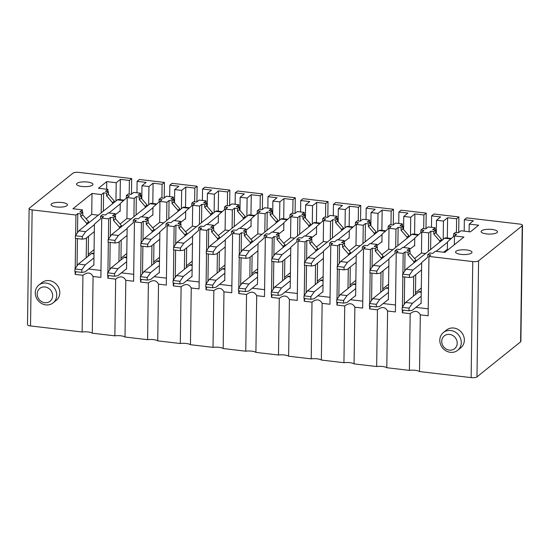 <?xml version="1.0" encoding="UTF-8"?>
<svg xmlns="http://www.w3.org/2000/svg" width="550" height="550" viewBox="0 0 550 550"><rect width="100%" height="100%" fill="white"/><g stroke="black" fill="none" stroke-linecap="round" stroke-linejoin="round"><path stroke-width="0.82" d="M471.137 377.609L472.759 261.573A4.565 1.334 0.8 0 0 478.589 260.837L522.232 225.789A4.565 1.334 0.8 0 0 522.5 225.349L520.877 341.392A4.565 1.334 -179.2 0 1 520.616 341.832L476.967 376.881A4.565 1.334 -179.2 0 1 471.137 377.609L419.519 371.559A7.301 2.131 -179.2 0 0 409.379 370.37L386.794 367.723L387.592 311.011L395.402 311.926L396.234 252.594L398.076 251.116L395.072 250.766L397.066 249.157L400.07 249.514L402.683 247.411L409.64 248.229L409.612 250.628M86.673 224.531L86.687 223.348L80.761 216.535L80.802 213.916L82.796 212.314L79.791 211.956L82.404 209.859L72.958 208.752L92.008 193.449L101.461 194.556L103.606 192.83L106.618 193.181L108.46 191.702L105.456 191.345L107.91 189.372L98.464 188.265L106.762 181.603L116.208 182.71L120.361 179.376L129.381 180.434L131.684 178.585L78.863 172.391A4.565 1.334 0.8 0 0 73.033 173.119L29.384 208.168A4.565 1.334 0.8 0 0 29.122 208.608L27.5 324.651A4.565 1.334 -179.2 0 0 30.525 325.951L82.142 332.001A7.301 2.131 -179.2 0 1 92.283 333.19L114.868 335.837A7.301 2.131 -179.2 0 1 125.008 337.026L147.593 339.673A7.301 2.131 -179.2 0 1 157.726 340.863L180.311 343.509A7.301 2.131 -179.2 0 1 190.451 344.699L213.036 347.353A7.301 2.131 -179.2 0 1 223.176 348.535L245.761 351.189A7.301 2.131 -179.2 0 1 255.901 352.378L278.486 355.025A7.301 2.131 -179.2 0 1 288.626 356.214L311.211 358.861A7.301 2.131 -179.2 0 1 321.351 360.051L343.936 362.697A7.301 2.131 -179.2 0 1 354.076 363.887L376.661 366.534A7.301 2.131 -179.2 0 1 386.794 367.723M141.976 185.728L148.933 186.546L153.086 183.212L162.099 184.271L164.409 182.421L139.411 179.486L137.108 181.342L146.128 182.394L141.976 185.728L141.797 198.901M164.409 182.421L164.189 198.007M174.701 189.564L181.658 190.383L185.811 187.048L194.824 188.107L197.134 186.258L172.136 183.322L169.833 185.178L178.853 186.237L174.701 189.564L174.515 202.737M197.134 186.258L196.914 201.843M207.426 193.401L214.383 194.219L218.529 190.884L227.549 191.943L229.852 190.094L204.861 187.165L202.558 189.014L211.578 190.073L207.426 193.401L207.24 206.573M229.852 190.094L229.639 205.679M240.151 197.237L247.108 198.055L251.254 194.721L260.274 195.779L262.577 193.93L237.586 191.001L235.283 192.851L244.296 193.909L240.151 197.237L239.965 210.409M262.577 193.93L262.364 209.522M272.876 201.08L279.833 201.891L283.979 198.557L292.999 199.616L295.302 197.766L270.311 194.837L268.001 196.687L277.021 197.746L272.876 201.08L272.69 214.246M295.302 197.766L295.089 213.359M305.601 204.916L312.551 205.728L316.704 202.4L325.724 203.452L328.027 201.603L303.036 198.674L300.726 200.523L309.746 201.582L305.601 204.916L305.415 218.082M328.027 201.603L327.807 217.195M338.319 208.752L345.276 209.564L349.429 206.236L358.449 207.288L360.752 205.439L335.754 202.51L333.451 204.359L342.471 205.418L338.319 208.752L338.14 221.918M360.752 205.439L360.532 221.031M371.044 212.589L378.001 213.4L382.154 210.072L391.167 211.131L393.477 209.275L368.479 206.346L366.176 208.196L375.196 209.254L371.044 212.589L370.865 225.754M393.477 209.275L393.257 224.867M403.769 216.425L410.726 217.243L414.879 213.909L423.892 214.968L426.202 213.111L401.204 210.183L398.901 212.032L407.921 213.091L403.769 216.425L403.583 229.591M426.202 213.111L425.982 228.704M436.494 220.261L443.451 221.079L447.597 217.745L456.617 218.804L458.92 216.947L433.929 214.019L431.626 215.868L440.639 216.927L436.494 220.261L436.308 233.427M458.92 216.947L458.707 232.54M522.5 225.349A4.565 1.334 0.8 0 0 519.475 224.049L466.654 217.855L464.351 219.711L473.364 220.763L469.219 224.097L469.109 231.722M131.684 178.585L131.464 194.171M472.759 261.573L428.959 256.438L430.801 254.952L427.79 254.602L429.791 252.993L432.795 253.351L435.408 251.254L444.861 252.361L463.911 237.057L454.465 235.943L456.617 234.218L453.612 233.867L455.455 232.382L458.459 232.739L460.921 230.759L470.367 231.873L478.665 225.204L469.219 224.097M495.433 230.168A8.209 2.399 0.8 0 0 486.393 229.405A8.209 2.399 0.8 0 0 481.092 231.571A8.209 2.399 0.8 0 0 483.168 233.2A8.209 2.399 0.8 0 0 492.202 233.963A8.209 2.399 0.8 0 0 497.509 231.798A8.209 2.399 0.8 0 0 495.433 230.168M469.92 250.656A8.209 2.399 0.8 0 0 460.886 249.893A8.209 2.399 0.8 0 0 455.579 252.058A8.209 2.399 0.8 0 0 457.655 253.688A8.209 2.399 0.8 0 0 466.696 254.451A8.209 2.399 0.8 0 0 471.996 252.285A8.209 2.399 0.8 0 0 469.92 250.656M29.122 208.608A4.565 1.334 0.8 0 0 32.148 209.907L75.948 215.043L75.666 235.359M80.802 213.916L77.791 213.565L75.948 215.043M57.97 202.359A8.209 2.399 0.8 0 0 51.04 204.627A8.209 2.399 0.8 0 0 60.528 207.123A8.209 2.399 0.8 0 0 67.458 204.854A8.209 2.399 0.8 0 0 57.97 202.359M83.476 181.871A8.209 2.399 0.8 0 0 76.546 184.14A8.209 2.399 0.8 0 0 86.034 186.636A8.209 2.399 0.8 0 0 92.971 184.367A8.209 2.399 0.8 0 0 83.476 181.871M443.451 221.079L443.197 239.381M410.726 217.243L410.472 235.544M378.001 213.4L377.747 231.708M345.276 209.564L345.022 227.872M312.551 205.728L312.297 224.036M279.833 201.891L279.572 220.199M247.108 198.055L246.854 216.363M214.383 194.219L214.129 212.52M181.658 190.383L181.404 208.684M148.933 186.546L148.679 204.847M106.762 181.603L106.659 189.228M116.208 182.71L115.954 201.011M421.74 232.107L428.697 232.925L430.849 231.199L433.854 231.55L435.703 230.072L432.692 229.714L435.153 227.741L428.196 226.923L425.734 228.903L422.73 228.546L420.888 230.031L423.892 230.381L421.74 232.107L421.451 253.048L425.576 253.536M435.153 227.741L435.119 230.003M389.015 228.271L395.973 229.089L398.124 227.363L401.129 227.714L402.978 226.229L399.967 225.878L402.428 223.905L395.471 223.087L393.009 225.067L390.005 224.709L388.163 226.194L391.167 226.545L389.015 228.271L388.726 249.212L392.851 249.693M402.428 223.905L402.394 226.167M356.29 224.434L363.248 225.252L365.399 223.527L368.411 223.877L370.253 222.393L367.249 222.042L369.703 220.069L362.746 219.251L360.291 221.224L357.28 220.873L355.438 222.358L358.442 222.709L356.29 224.434L356.001 245.376L360.126 245.857M369.703 220.069L369.676 222.324M323.572 220.598L330.529 221.416L332.674 219.684L335.686 220.041L337.528 218.556L334.524 218.206L336.978 216.232L330.021 215.414L327.566 217.387L324.555 217.037L322.712 218.522L325.724 218.873L323.572 220.598L323.276 241.539L327.401 242.021M336.978 216.232L336.951 218.488M290.847 216.762L297.804 217.58L299.956 215.847L302.961 216.205L304.803 214.72L301.799 214.369L304.253 212.396L297.303 211.578L294.841 213.551L291.837 213.201L289.988 214.679L292.999 215.036L290.847 216.762L290.551 237.703L294.676 238.184M304.253 212.396L304.226 214.651M258.122 212.926L265.079 213.744L267.231 212.011L270.236 212.369L272.078 210.884L269.074 210.533L271.535 208.56L264.577 207.742L262.116 209.715L259.112 209.364L257.269 210.843L260.274 211.2L258.122 212.926L257.826 233.867L261.951 234.348M271.535 208.56L271.501 210.815M225.397 209.089L232.354 209.901L234.506 208.175L237.511 208.526L239.353 207.048L236.349 206.697L238.81 204.717L231.853 203.906L229.391 205.879L226.387 205.528L224.544 207.006L227.549 207.364L225.397 209.089L225.101 230.031L229.233 230.512M238.81 204.717L238.776 206.979M192.672 205.253L199.629 206.064L201.781 204.339L204.786 204.689L206.635 203.211L203.624 202.861L206.085 200.881L199.127 200.069L196.666 202.042L193.662 201.692L191.819 203.17L194.824 203.521L192.672 205.253L192.383 226.194L196.508 226.676M206.085 200.881L206.051 203.143M159.947 201.417L166.904 202.228L169.056 200.502L172.061 200.853L173.91 199.375L170.899 199.024L173.36 197.044L166.403 196.233L163.941 198.206L160.937 197.856L159.094 199.334L162.099 199.684L159.947 201.417L159.658 222.351L163.783 222.839M173.36 197.044L173.326 199.306M127.222 197.581L134.179 198.392L136.331 196.666L139.343 197.017L141.185 195.539L138.181 195.181L140.635 193.208L133.678 192.397L131.223 194.37L128.212 194.019L126.369 195.498L129.374 195.848L127.222 197.581L126.933 218.515L131.058 219.003M140.635 193.208L140.608 195.47M107.91 189.372L107.882 191.634M454.465 235.943L454.341 244.743M428.697 232.925L428.443 251.226M395.973 229.089L395.718 247.39M363.248 225.252L362.993 243.554M330.529 221.416L330.268 239.718M297.804 217.58L297.543 235.881M265.079 213.744L264.825 232.045M232.354 209.901L232.1 228.209M199.629 206.064L199.375 224.373M166.904 202.228L166.65 220.536M134.179 198.392L133.925 216.7M92.008 193.449L91.719 214.39L98.333 215.167M101.461 194.556L101.2 212.864M414.583 258.562L421.451 253.048M381.858 254.726L388.726 249.212M349.133 250.889L356.001 245.376M316.408 247.053L323.276 241.539M283.683 243.217L290.551 237.703M250.965 239.381L257.826 233.867M218.24 235.544L225.101 230.031M185.515 231.708L192.383 226.194M152.79 227.872L159.658 222.351M120.065 224.036L126.933 218.515M86.171 218.845L91.719 214.39M381.191 259.064L381.205 257.874L375.279 251.068L375.313 248.449L377.314 246.84L374.309 246.489L376.922 244.393L369.964 243.574L367.352 245.678L364.341 245.321L362.347 246.929L362.306 249.542L356.214 254.946L355.637 295.955L355.211 295.907M376.922 244.393L376.888 246.792M348.466 255.228L348.48 254.038L342.554 247.225L342.588 244.613L344.589 243.004L341.584 242.653L344.197 240.556L337.239 239.738L334.627 241.835L331.623 241.484L329.622 243.093L329.587 245.706L323.489 251.109L322.912 292.119L322.486 292.064M344.197 240.556L344.163 242.956M315.741 251.391L315.755 250.202L309.829 243.389L309.87 240.776L311.864 239.167L308.859 238.817L311.472 236.72L304.514 235.902L301.902 237.999L298.897 237.648L296.897 239.25L296.863 241.869L290.764 247.273L290.194 288.282L289.761 288.228M311.472 236.72L311.438 239.119M283.016 247.555L283.03 246.366L277.104 239.553L277.145 236.94L279.139 235.331L276.134 234.981L278.747 232.884L271.789 232.066L269.177 234.163L266.173 233.812L264.172 235.414L264.137 238.033L258.039 243.437L257.469 284.446L257.036 284.391M278.747 232.884L278.712 235.283M250.291 243.712L250.312 242.529L244.386 235.716L244.42 233.097L246.414 231.495L243.409 231.144L246.022 229.048L239.064 228.229L236.452 230.326L233.447 229.976L231.447 231.577L231.413 234.197L225.314 239.601L224.744 280.61L224.311 280.555M246.022 229.048L245.988 231.447M217.566 239.876L217.587 238.693L211.661 231.88L211.695 229.261L213.696 227.659L210.684 227.308L213.297 225.211L206.339 224.393L203.727 226.49L200.722 226.139L198.729 227.741L198.688 230.361L192.589 235.764L192.019 276.767L191.593 276.719M213.297 225.211L213.262 227.611M184.841 236.039L184.862 234.857L178.936 228.044L178.97 225.424L180.971 223.822L177.959 223.472L180.572 221.368L173.614 220.557L171.002 222.654L167.998 222.303L166.004 223.905L165.963 226.524L159.864 231.928L159.294 272.931L158.868 272.882M180.572 221.368L180.544 223.774M152.123 232.203L152.137 231.021L146.211 224.208L146.245 221.588L148.246 219.986L145.241 219.636L147.854 217.532L140.896 216.721L138.284 218.817L135.272 218.467L133.279 220.069L133.238 222.688L127.146 228.092L126.569 269.094L126.142 269.046M147.854 217.532L147.819 219.938M119.398 228.367L119.412 227.184L113.486 220.371L113.52 217.752L115.521 216.15L112.516 215.792L115.129 213.696L108.171 212.884L105.559 214.981L102.554 214.631L100.554 216.232L100.519 218.852L94.421 224.249L93.844 265.258L93.417 265.21M115.129 213.696L115.094 216.095M82.404 209.859L82.369 212.259M413.909 262.9L413.93 261.718L408.004 254.904L408.038 252.285L405.034 251.934L403.191 253.413L396.234 252.594M408.038 252.285L410.039 250.683L407.027 250.326L409.64 248.229M375.313 248.449L372.309 248.098L370.466 249.576L363.509 248.758L365.351 247.28L362.347 246.929M342.588 244.613L339.584 244.255L337.741 245.74L330.784 244.922L332.626 243.444L329.622 243.093M309.87 240.776L306.859 240.419L305.016 241.904L298.059 241.086L299.901 239.607L296.897 239.25M277.145 236.94L274.134 236.583L272.291 238.067L265.334 237.249L267.176 235.771L264.172 235.414M244.42 233.097L241.416 232.746L239.566 234.231L232.609 233.413L231.784 292.744L223.967 291.823L223.176 348.535M232.609 233.413L234.458 231.935L231.447 231.577M211.695 229.261L208.691 228.91L206.841 230.395L199.891 229.577L199.059 288.908L191.242 287.987L190.451 344.699M199.891 229.577L201.733 228.092L198.729 227.741M178.97 225.424L175.966 225.074L174.123 226.552L167.166 225.741L169.008 224.256L166.004 223.905M146.245 221.588L143.241 221.238L141.398 222.716L134.441 221.904L136.283 220.419L133.279 220.069M113.52 217.752L110.516 217.401L108.673 218.879L101.716 218.068L100.884 277.393L93.074 276.478L92.283 333.19M101.716 218.068L103.558 216.583L100.554 216.232M428.959 256.438L428.127 315.762L420.31 314.847L419.519 371.559M409.379 370.37L410.176 313.658L402.359 312.744L403.116 310.083M403.191 253.413L402.902 273.728M402.861 276.76L402.442 306.969M402.401 310.001L402.359 312.744M363.509 248.758L362.677 308.089L354.867 307.175L354.076 363.887M376.661 366.534L377.451 309.822L369.634 308.907L370.397 306.247M370.466 249.576L370.178 269.892M370.136 272.924L369.717 303.132M369.676 306.164L369.634 308.907M330.784 244.922L329.952 304.253L322.142 303.339L321.351 360.051M343.936 362.697L344.726 305.986L336.909 305.071L337.673 302.411M337.741 245.74L337.459 266.056M337.411 269.087L336.992 299.296M336.951 302.328L336.909 305.071M298.059 241.086L297.234 300.417L289.417 299.502L288.626 356.214M311.211 358.861L312.001 302.149L304.191 301.235L304.947 298.574M305.016 241.904L304.734 262.219M304.693 265.251L304.267 295.46M304.226 298.492L304.191 301.235M265.334 237.249L264.509 296.581L256.692 295.666L255.901 352.378M278.486 355.025L279.276 298.313L271.466 297.392L272.222 294.738M272.291 238.067L272.009 258.383M271.968 261.415L271.542 291.624M271.501 294.656L271.466 297.392M245.761 351.189L246.551 294.477L238.741 293.556L239.498 290.902M239.566 234.231L239.284 254.547M239.243 257.572L238.824 287.788M238.776 290.819L238.741 293.556M213.036 347.353L213.833 290.641L206.016 289.719L206.772 287.066M206.841 230.395L206.559 250.704M206.518 253.736L206.099 283.951M206.058 286.983L206.016 289.719M167.166 225.741L166.334 285.072L158.524 284.151L157.726 340.863M180.311 343.509L181.108 286.798L173.291 285.883L174.047 283.229M174.123 226.552L173.834 246.867M173.793 249.899L173.374 280.115M173.333 283.14L173.291 285.883M134.441 221.904L133.609 281.229L125.799 280.314L125.008 337.026M147.593 339.673L148.383 282.961L140.566 282.047L141.329 279.393M141.398 222.716L141.116 243.031M141.068 246.063L140.649 276.279M140.608 279.304L140.566 282.047M114.868 335.837L115.658 279.125L107.841 278.211L108.604 275.557M108.673 218.879L108.391 239.195M108.343 242.227L107.924 272.436M107.882 275.468L107.841 278.211M82.142 332.001L82.933 275.289L75.123 274.374L75.879 271.714M75.625 238.391L75.199 268.599M75.157 271.631L75.123 274.374M420.661 303.579L421.087 303.627L421.658 262.618L427.756 257.221L427.79 254.602M415.47 292.724L421.307 288.035M415.91 261.298L415.924 260.109L409.998 253.296L410.039 250.683M415.449 294.539L415.724 274.67M430.849 231.199L430.595 249.501M404.298 304.301L404.683 276.973M404.766 271.061L405.034 251.934M428.223 308.832L415.91 307.388M413.449 296.141L413.724 276.272M413.93 261.718L415.924 260.109M408.004 254.904L409.998 253.296M446.841 249.679L447.37 249.741L447.473 241.883L453.571 236.486L453.612 233.867M433.854 231.55L433.819 234.169L439.746 240.982L439.732 242.165M410.176 313.658C414.624 310.296 418.007 310.695 420.31 314.847M456.617 218.804L456.424 232.499M447.597 217.745L447.315 238.019M435.703 230.072L435.662 232.684L441.588 239.498L441.574 240.687M433.819 234.169L435.662 232.684M464.351 219.711L464.186 231.144M439.746 240.982L441.588 239.498M387.936 299.743L388.362 299.791L388.933 258.782L395.031 253.378L395.072 250.766M382.745 288.887L388.582 284.199M383.185 257.455L383.206 256.272L377.279 249.459L377.314 246.84M382.724 290.702L382.999 270.834M398.124 227.363L397.87 245.664M371.58 300.465L371.958 273.137M372.041 267.218L372.309 248.098M395.498 304.996L383.185 303.552M380.724 292.304L380.999 272.436M381.205 257.874L383.206 256.272M375.279 251.068L377.279 249.459M414.123 245.843L414.645 245.898L414.755 238.047L420.853 232.643L420.888 230.031M401.129 227.714L401.094 230.333L407.021 237.139L407.007 238.329M377.451 309.822C381.906 306.46 385.282 306.859 387.592 311.011M423.892 214.968L423.706 228.663M414.879 213.909L414.59 234.176M402.978 226.229L402.937 228.848L408.863 235.661L408.849 236.844M401.094 230.333L402.937 228.848M431.626 215.868L431.461 227.308M407.021 237.139L408.863 235.661M350.027 285.051L355.857 280.363M350.46 253.619L350.481 252.436L344.554 245.623L344.589 243.004M349.999 286.866L350.274 266.998M365.399 223.527L365.145 241.828M338.855 296.629L339.233 269.301M339.316 263.381L339.584 244.255M362.773 301.159L350.46 299.716M347.999 288.468L348.281 268.599M348.48 254.038L350.481 252.436M342.554 247.225L344.554 245.623M381.397 242L381.92 242.062L382.03 234.211L388.128 228.807L388.163 226.194M368.411 223.877L368.369 226.497L374.296 233.303L374.282 234.492M344.726 305.986C349.181 302.624 352.557 303.022 354.867 307.175M391.167 211.131L390.981 224.826M382.154 210.072L381.872 230.34M370.253 222.393L370.212 225.012L376.145 231.825L376.124 233.008M368.369 226.497L370.212 225.012M398.901 212.032L398.743 223.472M374.296 233.303L376.145 231.825M317.302 281.215L323.132 276.526M317.735 249.782L317.756 248.6L311.829 241.787L311.864 239.167M317.274 283.023L317.549 263.161M332.674 219.684L332.42 237.992M306.13 292.786L306.508 265.464M306.591 259.545L306.859 240.419M330.055 297.323L317.735 295.879M315.274 284.632L315.556 264.763M315.755 250.202L317.756 248.6M309.829 243.389L311.829 241.787M348.673 238.164L349.195 238.226L349.305 230.374L355.403 224.971L355.438 222.358M335.686 220.041L335.644 222.654L341.577 229.467L341.557 230.656M312.001 302.149C316.456 298.788 319.832 299.186 322.142 303.339M358.449 207.288L358.256 220.99M349.429 206.236L349.147 226.504M337.528 218.556L337.494 221.176L343.42 227.989L343.399 229.171M335.644 222.654L337.494 221.176M366.176 208.196L366.018 219.636M341.577 229.467L343.42 227.989M284.577 277.372L290.407 272.69M285.017 245.946L285.031 244.764L279.104 237.951L279.139 235.331M284.549 279.187L284.824 259.325M299.956 215.847L299.695 234.156M273.405 288.949L273.79 261.628M273.873 255.709L274.134 236.583M297.33 293.487L285.017 292.043M282.556 280.796L282.831 260.927M283.03 246.366L285.031 244.764M277.104 239.553L279.104 237.951M315.947 234.327L316.47 234.389L316.58 226.538L322.678 221.134L322.712 218.522M302.961 216.205L302.926 218.817L308.853 225.631L308.832 226.82M279.276 298.313C283.731 294.951 287.114 295.35 289.417 299.502M325.724 203.452L325.531 217.154M316.704 202.4L316.422 222.667M304.803 214.72L304.769 217.339L310.695 224.153L310.674 225.335M302.926 218.817L304.769 217.339M333.451 204.359L333.293 215.799M308.853 225.631L310.695 224.153M251.852 273.536L257.682 268.854M252.292 242.11L252.306 240.928L246.379 234.114L246.414 231.495M251.824 275.351L252.106 255.489M267.231 212.011L266.977 230.319M240.68 285.113L241.065 257.785M241.147 251.873L241.416 232.746M264.605 289.651L252.292 288.207M249.831 276.959L250.106 257.091M250.312 242.529L252.306 240.928M244.386 235.716L246.379 234.114M283.222 230.491L283.745 230.553L283.855 222.702L289.953 217.298L289.988 214.679M270.236 212.369L270.201 214.981L276.127 221.794L276.107 222.977M246.551 294.477C251.006 291.115 254.389 291.507 256.692 295.666M292.999 199.616L292.806 213.317M283.979 198.557L283.697 218.831M272.078 210.884L272.044 213.503L277.97 220.316L277.956 221.499M270.201 214.981L272.044 213.503M300.726 200.523L300.568 211.963M276.127 221.794L277.97 220.316M219.127 269.699L224.964 265.018M219.567 238.274L219.581 237.091L213.654 230.278L213.696 227.659M219.099 271.514L219.381 251.653M234.506 208.175L234.252 226.483M207.955 281.277L208.34 253.949M208.423 248.036L208.691 228.91M231.88 285.814L219.567 284.371M217.106 273.123L217.381 253.254M217.587 238.693L219.581 237.091M211.661 231.88L213.654 230.278M250.498 226.655L251.02 226.717L251.13 218.866L257.228 213.462L257.269 210.843M237.511 208.526L237.476 211.145L243.403 217.958L243.389 219.141M213.833 290.641C218.281 287.279 221.664 287.671 223.967 291.823M260.274 195.779L260.081 209.474M251.254 194.721L250.972 214.995M239.353 207.048L239.319 209.667L245.245 216.48L245.231 217.663M237.476 211.145L239.319 209.667M268.001 196.687L267.843 208.127M243.403 217.958L245.245 216.48M186.402 265.863L192.239 261.181M186.842 234.438L186.856 233.255L180.929 226.442L180.971 223.822M186.381 267.678L186.656 247.809M201.781 204.339L201.527 222.647M175.23 277.441L175.615 250.113M175.697 244.2L175.966 225.074M199.155 281.978L186.842 280.534M184.381 269.28L184.656 249.418M184.862 234.857L186.856 233.255M178.936 228.044L180.929 226.442M217.772 222.819L218.302 222.881L218.405 215.029L224.503 209.626L224.544 207.006M204.786 204.689L204.751 207.309L210.678 214.122L210.664 215.304M181.108 286.798C185.556 283.442 188.939 283.834 191.242 287.987M227.549 191.943L227.356 205.638M218.529 190.884L218.247 211.159M206.635 203.211L206.594 205.831L212.52 212.644L212.506 213.826M204.751 207.309L206.594 205.831M235.283 192.851L235.118 204.291M210.678 214.122L212.52 212.644M153.677 262.027L159.514 257.345M154.117 230.601L154.137 229.412L148.211 222.606L148.246 219.986M153.656 263.842L153.931 243.973M169.056 200.502L168.802 218.804M142.512 273.604L142.89 246.276M142.972 240.364L143.241 221.238M166.43 278.142L154.117 276.698M151.656 265.444L151.931 245.582M152.137 231.021L154.137 229.412M146.211 224.208L148.211 222.606M185.054 218.982L185.577 219.044L185.687 211.193L191.785 205.789L191.819 203.17M172.061 200.853L172.026 203.472L177.952 210.286L177.939 211.468M148.383 282.961C152.838 279.606 156.214 279.998 158.524 284.151M194.824 188.107L194.638 201.802M185.811 187.048L185.522 207.322M173.91 199.375L173.869 201.994L179.795 208.801L179.781 209.99M172.026 203.472L173.869 201.994M202.558 189.014L202.393 200.454M177.952 210.286L179.795 208.801M120.959 258.191L126.789 253.509M121.392 226.765L121.412 225.576L115.486 218.762L115.521 216.15M120.931 260.006L121.206 240.137M136.331 196.666L136.077 214.968M109.787 269.768L110.165 242.44M110.248 236.528L110.516 217.401M133.705 274.306L121.392 272.862M118.931 261.607L119.213 241.746M119.412 227.184L121.412 225.576M113.486 220.371L115.486 218.762M152.329 215.146L152.852 215.208L152.962 207.357L159.06 201.953L159.094 199.334M139.343 197.017L139.301 199.636L145.228 206.449L145.214 207.632M115.658 279.125C120.113 275.763 123.489 276.162 125.799 280.314M162.099 184.271L161.913 197.966M153.086 183.212L152.804 203.486M141.185 195.539L141.144 198.151L147.077 204.964L147.056 206.154M139.301 199.636L141.144 198.151M169.833 185.178L169.675 196.611M145.228 206.449L147.077 204.964M88.234 254.354L94.064 249.673M88.674 222.929L88.688 221.739L82.761 214.926L82.796 212.314M88.206 256.169L88.481 236.301M103.606 192.83L103.352 211.131M77.062 265.932L77.44 238.604M77.523 232.691L77.791 213.565M100.987 270.462L88.667 269.019M86.206 257.771L86.487 237.909M86.687 223.348L88.688 221.739M80.761 216.535L82.761 214.926M119.604 211.31L120.127 211.372L120.237 203.521L126.335 198.117L126.369 195.498M106.618 193.181L106.576 195.8L112.509 202.613L112.489 203.796M82.933 275.289C87.388 271.927 90.764 272.326 93.074 276.478M129.381 180.434L129.188 194.129M120.361 179.376L120.079 199.65M108.46 191.702L108.426 194.315L114.352 201.128L114.331 202.317M106.576 195.8L108.426 194.315M137.108 181.342L136.95 192.775M112.509 202.613L114.352 201.128M445.851 334.943A8.209 7.404 51.2 0 1 456.301 339.302A8.209 7.404 51.2 0 1 453.076 349.601A8.209 7.404 51.2 0 1 442.626 345.242A8.209 7.404 51.2 0 1 445.851 334.943M445.527 331.231A11.406 10.285 51.2 0 1 459.36 336.084A11.406 10.285 51.2 0 1 457.683 350.302A11.406 10.285 51.2 0 1 455.551 351.581A11.406 10.285 51.2 0 1 441.719 346.727A11.406 10.285 51.2 0 1 443.396 332.516A11.406 10.285 51.2 0 1 445.527 331.231M457.683 350.302L460.756 347.834A11.406 10.285 -128.8 0 0 462.433 333.616A11.406 10.285 -128.8 0 0 448.601 328.762A11.406 10.285 -128.8 0 0 446.469 330.048L443.396 332.516M451.316 238.487L445.748 237.834A10.945 3.486 96.7 0 0 444.62 238.232L406.051 269.211L402.641 274.113L402.6 276.726L409.475 277.537L409.509 274.918L412.919 270.022L421.651 263.003M421.554 269.988L412.823 277.001L409.475 277.537M447.37 249.253L443.678 252.223M406.051 269.211L412.919 270.022M436.178 251.343L447.473 242.268M402.641 274.113L409.509 274.918M421.252 291.734L419.774 291.562A10.945 3.486 96.7 0 0 418.646 291.968L421.245 292.27M421.094 303.229L412.356 310.241L409.007 310.778L402.139 309.973L402.174 307.354L405.584 302.459L418.646 291.968M405.584 302.459L412.459 303.263L421.19 296.251M402.174 307.354L409.042 308.158L412.459 303.263M409.007 310.778L409.042 308.158M418.591 234.651L413.022 233.998A10.945 3.486 96.7 0 0 411.895 234.396L373.326 265.375L369.916 270.277L369.875 272.889L376.75 273.701L376.784 271.081L380.194 266.186L388.933 259.167M388.829 266.152L380.098 273.164L376.75 273.701M414.652 245.417L409.626 249.452M373.326 265.375L380.194 266.186M403.453 247.507L414.748 238.432M369.916 270.277L376.784 271.081M388.527 287.897L387.049 287.726A10.945 3.486 96.7 0 0 385.921 288.131L388.52 288.434M388.369 299.393L379.638 306.405L376.283 306.941L369.414 306.137L369.449 303.518L372.859 298.623L385.921 288.131M372.859 298.623L379.734 299.427L388.465 292.414M369.449 303.518L376.324 304.322L379.734 299.427M376.283 306.941L376.324 304.322M385.866 230.814L380.304 230.161A10.945 3.486 96.7 0 0 379.17 230.56L340.601 261.539L337.191 266.441L337.157 269.053L344.025 269.857L344.059 267.245L347.469 262.343L356.207 255.331M356.111 262.316L347.373 269.328L344.025 269.857M381.927 241.581L376.901 245.609M340.601 261.539L347.469 262.343M370.728 243.664L382.023 234.596M337.191 266.441L344.059 267.245M355.802 284.061L354.331 283.889A10.945 3.486 96.7 0 0 353.196 284.295L355.795 284.597M355.644 295.556L346.913 302.569L343.558 303.105L336.689 302.294L336.724 299.681L340.141 294.786L353.196 284.295M340.141 294.786L347.009 295.591L355.74 288.571M336.724 299.681L343.599 300.486L347.009 295.591M343.558 303.105L343.599 300.486M353.141 226.971L347.579 226.325A10.945 3.486 96.7 0 0 346.452 226.724L307.876 257.702L304.466 262.597L304.432 265.217L311.3 266.021L311.334 263.409L314.751 258.507L323.482 251.494M323.386 258.472L314.648 265.492L311.3 266.021M349.202 237.738L344.176 241.773M307.876 257.702L314.751 258.507M338.009 239.827L349.298 230.759M304.466 262.597L311.334 263.409M323.084 280.225L321.606 280.053A10.945 3.486 96.7 0 0 320.478 280.452L323.07 280.761M322.919 291.72L314.188 298.732L310.839 299.269L303.964 298.457L303.999 295.845L307.416 290.943L320.478 280.452M307.416 290.943L314.284 291.754L323.015 284.735M303.999 295.845L310.874 296.649L314.284 291.754M310.839 299.269L310.874 296.649M320.416 223.135L314.854 222.482A10.945 3.486 96.7 0 0 313.727 222.887L275.151 253.866L271.741 258.761L271.707 261.381L278.575 262.185L278.616 259.572L282.026 254.671L290.757 247.658M290.661 254.636L281.93 261.656L278.575 262.185M316.477 233.901L311.451 237.937M275.151 253.866L282.026 254.671M305.284 235.991L316.573 226.923M271.741 258.761L278.616 259.572M290.359 276.389L288.881 276.217A10.945 3.486 96.7 0 0 287.753 276.616L290.352 276.925M290.194 287.884L281.462 294.896L278.114 295.426L271.239 294.621L271.281 292.009L274.691 287.107L287.753 276.616M274.691 287.107L281.559 287.918L290.297 280.899M271.281 292.009L278.149 292.813L281.559 287.918M278.114 295.426L278.149 292.813M287.691 219.299L282.129 218.646A10.945 3.486 96.7 0 0 281.002 219.051L242.426 250.03L239.016 254.925L238.982 257.544L245.85 258.349L245.891 255.729L249.301 250.834L258.032 243.822M257.936 250.8L249.205 257.812L245.85 258.349M283.752 230.065L278.733 234.101M242.426 250.03L249.301 250.834M272.559 232.155L283.848 223.087M239.016 254.925L245.891 255.729M257.634 272.553L256.156 272.381A10.945 3.486 96.7 0 0 255.028 272.779L257.627 273.089M257.476 284.041L248.738 291.06L245.389 291.589L238.514 290.785L238.556 288.166L241.966 283.271L255.028 272.779M241.966 283.271L248.834 284.075L257.572 277.062M238.556 288.166L245.424 288.977L248.834 284.075M245.389 291.589L245.424 288.977M254.973 215.462L249.404 214.809A10.945 3.486 96.7 0 0 248.277 215.215L209.708 246.194L206.291 251.089L206.257 253.708L213.132 254.512L213.166 251.893L216.576 246.998L225.308 239.986M225.211 246.964L216.48 253.976L213.132 254.512M251.027 226.229L246.008 230.264M209.708 246.194L216.576 246.998M239.834 228.319L251.13 219.251M206.291 251.089L213.166 251.893M224.909 268.716L223.431 268.544A10.945 3.486 96.7 0 0 222.303 268.943L224.902 269.252M224.751 280.204L216.012 287.224L212.664 287.753L205.796 286.949L205.831 284.329L209.241 279.434L222.303 268.943M209.241 279.434L216.116 280.239L224.847 273.226M205.831 284.329L212.699 285.141L216.116 280.239M212.664 287.753L212.699 285.141M222.248 211.626L216.679 210.973A10.945 3.486 96.7 0 0 215.552 211.379L176.983 242.357L173.573 247.252L173.532 249.872L180.407 250.676L180.441 248.057L183.851 243.162L192.583 236.149M192.486 243.127L183.755 250.14L180.407 250.676M218.309 222.393L213.283 226.428M176.983 242.357L183.851 243.162M207.109 224.482L218.405 215.414M173.573 247.252L180.441 248.057M192.184 264.88L190.706 264.701A10.945 3.486 96.7 0 0 189.578 265.107L192.177 265.409M192.026 276.368L183.294 283.387L179.939 283.917L173.071 283.113L173.106 280.493L176.516 275.598L189.578 265.107M176.516 275.598L183.391 276.403L192.122 269.39M173.106 280.493L179.974 281.298L183.391 276.403M179.939 283.917L179.974 281.298M189.523 207.79L183.954 207.137A10.945 3.486 96.7 0 0 182.827 207.542L144.258 238.521L140.848 243.416L140.807 246.036L147.682 246.84L147.716 244.221L151.126 239.326L159.864 232.313M159.761 239.291L151.03 246.304L147.682 246.84M185.584 218.556L180.558 222.592M144.258 238.521L151.126 239.326M174.384 220.646L185.68 211.578M140.848 243.416L147.716 244.221M159.459 261.044L157.981 260.865A10.945 3.486 96.7 0 0 156.853 261.271L159.452 261.573M159.301 272.532L150.569 279.544L147.214 280.081L140.346 279.276L140.381 276.657L143.791 271.762L156.853 261.271M143.791 271.762L150.666 272.566L159.397 265.554M140.381 276.657L147.256 277.461L150.666 272.566M147.214 280.081L147.256 277.461M156.798 203.954L151.236 203.301A10.945 3.486 96.7 0 0 150.102 203.706L111.533 234.685L108.123 239.58L108.089 242.199L114.957 243.004L114.991 240.384L118.401 235.489L127.139 228.477M127.043 235.455L118.305 242.468L114.957 243.004M152.859 214.72L147.833 218.756M111.533 234.685L118.401 235.489M141.659 216.81L152.955 207.742M108.123 239.58L114.991 240.384M126.734 257.201L125.262 257.029A10.945 3.486 96.7 0 0 124.128 257.434L126.727 257.737M126.576 268.696L117.844 275.708L114.489 276.244L107.621 275.44L107.656 272.821L111.073 267.926L124.128 257.434M111.073 267.926L117.941 268.73L126.672 261.718M107.656 272.821L114.531 273.625L117.941 268.73M114.489 276.244L114.531 273.625M124.073 200.117L118.511 199.464A10.945 3.486 96.7 0 0 117.384 199.87L78.808 230.849L75.398 235.744L75.364 238.363L82.232 239.167L82.266 236.548L85.683 231.653L94.414 224.641M94.318 231.619L85.58 238.631L82.232 239.167M120.134 210.884L115.108 214.919M78.808 230.849L85.683 231.653M108.941 212.974L120.23 203.906M75.398 235.744L82.266 236.548M94.016 253.364L92.537 253.192A10.945 3.486 96.7 0 0 91.41 253.598L94.002 253.901M93.851 264.859L85.119 271.872L81.771 272.408L74.896 271.604L74.931 268.984L78.347 264.089L91.41 253.598M78.347 264.089L85.216 264.894L93.947 257.881M74.931 268.984L81.806 269.789L85.216 264.894M81.771 272.408L81.806 269.789M51.281 285.01A11.406 10.285 -128.8 0 0 38.858 285.086A11.406 10.285 -128.8 0 0 40.721 302.94A11.406 10.285 -128.8 0 0 53.137 302.864A11.406 10.285 -128.8 0 0 51.281 285.01M48.723 288.386A8.209 7.404 -128.8 0 0 38.191 290.276A8.209 7.404 -128.8 0 0 41.119 301.297A8.209 7.404 -128.8 0 0 51.652 299.399A8.209 7.404 -128.8 0 0 48.723 288.386M38.858 285.086L41.931 282.618A11.406 10.285 51.2 0 1 54.354 282.542A11.406 10.285 51.2 0 1 56.21 300.396L53.137 302.864M30.525 325.951L32.148 209.907M520.616 341.832L522.232 225.789M476.967 376.881L478.589 260.837M444.62 238.232L450.78 238.961M411.895 234.396L418.055 235.118M379.17 230.56L385.33 231.282M346.452 226.724L352.612 227.446M313.727 222.887L319.887 223.609M281.002 219.051L287.162 219.773M248.277 215.215L254.437 215.937M215.552 211.379L221.712 212.101M182.827 207.542L188.987 208.264M150.102 203.706L156.262 204.428M117.384 199.87L123.544 200.592"/></g></svg>
